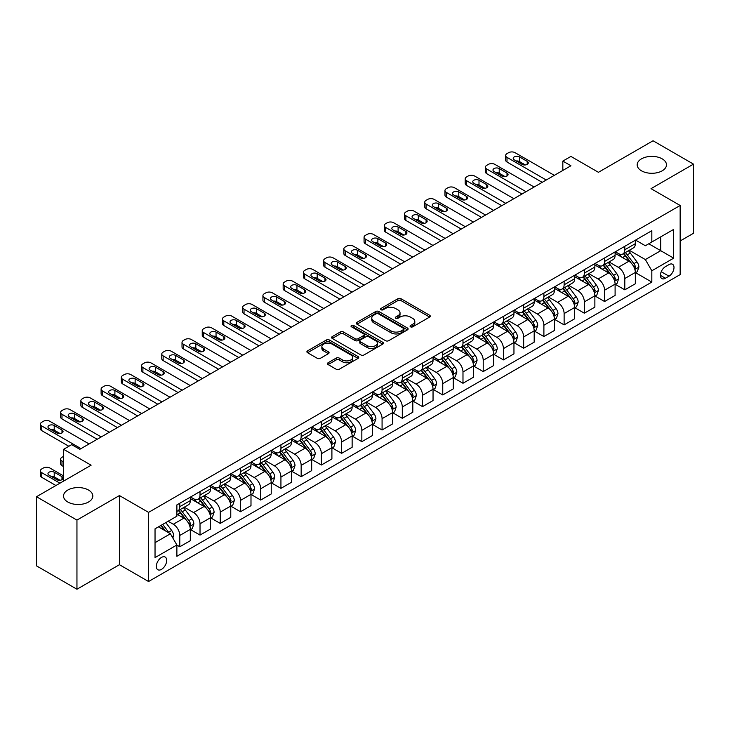 <?xml version="1.0" encoding="UTF-8"?>
<svg xmlns="http://www.w3.org/2000/svg" width="730" height="730" viewBox="0 0 730 730"><rect width="100%" height="100%" fill="white"/><g stroke="black" fill="none" stroke-linecap="round" stroke-linejoin="round"><path stroke-width="1.09" d="M410.515 326.812A1.569 0.903 0 0 0 412.742 326.812L429.614 317.076A2.245 1.296 0 0 0 430.28 316.154A2.245 1.296 0 0 0 429.614 315.241L401.026 298.734A2.245 1.296 0 0 0 397.85 298.734L380.978 308.471A1.569 0.903 0 0 0 380.512 309.118A1.569 0.903 0 0 0 380.978 309.757A1.569 0.903 0 0 0 383.195 309.757L385.385 308.498A7.191 4.152 0 0 1 395.55 308.498L397.932 309.876A7.191 4.152 0 0 1 400.031 312.805A7.191 4.152 0 0 1 397.932 315.743L395.742 317.002A1.569 0.903 0 0 0 395.286 317.641A1.569 0.903 0 0 0 395.742 318.289A1.569 0.903 0 0 0 397.969 318.289L400.149 317.021A7.191 4.152 0 0 1 410.315 317.021L412.705 318.399A7.191 4.152 0 0 1 414.804 321.337A7.191 4.152 0 0 1 412.705 324.266L410.515 325.534A1.569 0.903 0 0 0 410.059 326.173A1.569 0.903 0 0 0 410.515 326.812L410.515 325.534M88.522 490.049A14.646 8.459 0 0 0 72.562 488.215A14.646 8.459 0 0 0 63.519 496.035A14.646 8.459 0 0 0 67.817 502.012A14.646 8.459 0 0 0 83.777 503.846A14.646 8.459 0 0 0 92.819 496.035A14.646 8.459 0 0 0 88.522 490.049M662.183 158.848A14.646 8.459 0 0 0 646.223 157.023A14.646 8.459 0 0 0 637.18 164.834A14.646 8.459 0 0 0 641.478 170.811A14.646 8.459 0 0 0 657.438 172.645A14.646 8.459 0 0 0 666.481 164.834A14.646 8.459 0 0 0 662.183 158.848M161.512 569.373A7.327 4.225 120 0 0 166.294 562.921A7.327 4.225 120 0 0 165.172 557.054A7.327 4.225 120 0 0 161.512 557.41A7.327 4.225 120 0 0 156.722 563.87A7.327 4.225 120 0 0 157.844 569.738A7.327 4.225 120 0 0 161.512 569.373M328.117 362.737A2.245 1.296 0 0 0 327.46 363.659A2.245 1.296 0 0 0 328.117 364.571L336.138 369.207A2.245 1.296 0 0 0 339.322 369.207L358.065 358.384A2.245 1.296 0 0 0 358.722 357.463A2.245 1.296 0 0 0 358.065 356.55L329.467 340.043A2.245 1.296 0 0 0 326.292 340.043L307.549 350.865A2.245 1.296 0 0 0 306.892 351.778A2.245 1.296 0 0 0 307.549 352.7L317.24 358.293A2.245 1.296 0 0 0 320.415 358.293L328.436 353.658A2.245 1.296 0 0 0 329.093 352.745A2.245 1.296 0 0 0 328.436 351.823L323.636 349.049A6.013 3.467 0 0 1 321.875 346.604A6.013 3.467 0 0 1 325.58 343.392A6.013 3.467 0 0 1 332.132 344.149L350.957 355.017A6.013 3.467 0 0 1 352.709 357.463A6.013 3.467 0 0 1 349.004 360.675A6.013 3.467 0 0 1 342.452 359.917L339.322 358.111A2.245 1.296 0 0 0 336.138 358.111L328.117 362.737L328.117 364.571L336.138 359.981L336.138 358.111M680.15 240.973L693.5 233.271L693.5 164.131L653.049 140.771L598.427 172.307L570.924 156.421L562.83 161.093L570.924 165.765L79.789 449.315L71.695 444.643L63.601 449.315L63.601 481.079M76.951 520.089L76.951 589.229L119.437 564.701L119.437 495.561L76.951 520.089L36.5 496.728L91.113 465.202L63.601 449.315M119.437 495.561L148.564 512.378L680.15 205.468L680.15 274.608L148.564 581.518L148.564 512.378M693.5 164.131L651.023 188.659L680.15 205.468M385.54 340.682A2.245 1.296 0 0 0 388.716 340.682L407.459 329.86A2.245 1.296 0 0 0 408.116 328.947A2.245 1.296 0 0 0 407.459 328.026L378.87 311.518A2.245 1.296 0 0 0 375.695 311.518L356.952 322.341A2.245 1.296 0 0 0 356.295 323.262A2.245 1.296 0 0 0 356.952 324.175L385.54 340.682M352.097 327.159A1.569 0.903 0 0 1 353.694 327.378L353.694 325.507L382.757 342.288A2.245 1.296 0 0 1 383.414 343.209A2.245 1.296 0 0 1 382.757 344.122L364.014 354.944A2.245 1.296 0 0 1 360.839 354.944L332.25 338.437L332.25 336.603A2.245 1.296 0 0 0 331.593 337.525A2.245 1.296 0 0 0 332.25 338.437M332.25 336.603L340.271 331.977A2.245 1.296 0 0 1 343.447 331.977L355.045 338.665A2.245 1.296 0 0 0 358.22 338.665L363.54 335.599A2.245 1.296 0 0 0 364.197 334.678A2.245 1.296 0 0 0 363.54 333.765L351.468 326.794A1.569 0.903 0 0 1 351.011 326.146A1.569 0.903 0 0 1 351.979 325.315A1.569 0.903 0 0 1 353.694 325.507M76.951 589.229L36.5 565.869L36.5 496.728M668.981 264.616L665.422 266.669A7.09 4.097 120 0 0 660.787 272.92A7.09 4.097 120 0 0 661.873 278.604A7.09 4.097 120 0 0 665.422 278.249L668.981 276.195A7.09 4.097 120 0 0 673.617 269.945A7.09 4.097 120 0 0 672.531 264.26A7.09 4.097 120 0 0 668.981 264.616M635.565 240.088L645.356 245.736L651.826 242.004L651.826 230.698L176.879 504.905L176.879 516.21L155.034 528.821L155.034 557.601L176.879 544.991L176.879 556.296L651.826 282.081L651.826 270.775L645.356 259.57L629.269 250.28M651.826 242.004L673.68 229.393L673.68 258.165L651.826 270.775M119.437 564.701L148.564 581.518M562.83 161.093L562.83 170.437M648.76 243.774L660.732 250.691L660.732 236.867L673.68 229.393M645.356 259.57L660.732 250.691L673.68 258.165M155.034 542.655L170.409 533.776L158.437 526.859M176.879 545.082L179.79 546.761L179.79 535.455A9.152 5.283 -120 0 0 173.32 524.25L168.146 521.256M179.79 546.761L190.311 540.693L190.311 529.387A9.152 5.283 -120 0 0 183.841 518.172L176.879 514.157M190.557 529.615L200.02 535.081L200.02 523.784A9.152 5.283 -120 0 0 193.55 512.57L184.252 507.204M200.02 535.081L210.541 529.013L210.541 517.707A9.152 5.283 -120 0 0 204.071 506.492L190.311 498.553M210.787 517.944L220.25 523.41L220.25 512.104A9.152 5.283 -120 0 0 213.78 500.889L204.482 495.524M220.25 523.41L230.771 517.333L230.771 506.027A9.152 5.283 -120 0 0 224.293 494.821L210.541 486.873M231.008 506.264L240.48 511.73L240.48 500.424A9.152 5.283 -120 0 0 234.001 489.209L224.712 483.844M240.48 511.73L250.992 505.653L250.992 494.347A9.152 5.283 -120 0 0 244.523 483.141L230.771 475.193M251.239 494.584L260.701 500.05L260.701 488.744A9.152 5.283 -120 0 0 254.232 477.53L244.942 472.164M260.701 500.05L271.222 493.973L271.222 482.676A9.152 5.283 -120 0 0 264.753 471.461L250.992 463.523M271.469 482.904L280.931 488.37L280.931 477.064A9.152 5.283 -120 0 0 274.462 465.859L265.163 460.493M280.931 488.37L291.452 482.302L291.452 470.996A9.152 5.283 -120 0 0 284.983 459.781L271.222 451.843M291.69 471.224L301.161 476.69L301.161 465.384A9.152 5.283 -120 0 0 294.692 454.179L285.393 448.813M301.161 476.69L311.683 470.622L311.683 459.316A9.152 5.283 -120 0 0 305.204 448.101L291.452 440.163M311.92 459.553L321.392 465.01L321.392 453.713A9.152 5.283 -120 0 0 314.913 442.499L305.624 437.133M321.392 465.01L331.904 458.942L331.904 447.636A9.152 5.283 -120 0 0 325.434 436.421L311.683 428.483M332.15 447.873L341.613 453.339L341.613 442.033A9.152 5.283 -120 0 0 335.143 430.819L325.854 425.453M341.613 453.339L352.134 447.262L352.134 435.956A9.152 5.283 -120 0 0 345.664 424.75L331.904 416.803M352.38 436.193L361.843 441.659L361.843 430.353A9.152 5.283 -120 0 0 355.373 419.139L346.075 413.773M361.843 441.659L372.364 435.582L372.364 424.276A9.152 5.283 -120 0 0 365.894 413.07L352.134 405.132M372.601 424.513L382.073 429.979L382.073 418.673A9.152 5.283 -120 0 0 375.603 407.459L366.305 402.093M382.073 429.979L392.594 423.902L392.594 412.605A9.152 5.283 -120 0 0 386.115 401.39L372.364 393.452M392.831 412.833L402.303 418.299L402.303 406.993A9.152 5.283 -120 0 0 395.824 395.788L386.535 390.422M402.303 418.299L412.815 412.231L412.815 400.925A9.152 5.283 -120 0 0 406.345 389.71L392.594 381.772M413.061 401.153L422.524 406.619L422.524 395.313A9.152 5.283 -120 0 0 416.054 384.108L406.765 378.742M422.524 406.619L433.045 400.551L433.045 389.245A9.152 5.283 -120 0 0 426.576 378.03L412.815 370.092M433.291 389.482L442.754 394.948L442.754 383.642A9.152 5.283 -120 0 0 436.284 372.428L426.986 367.062M442.754 394.948L453.275 388.871L453.275 377.565A9.152 5.283 -120 0 0 446.806 366.351L433.045 358.412M453.512 377.802L462.984 383.268L462.984 371.962A9.152 5.283 -120 0 0 456.515 360.748L447.216 355.382M462.984 383.268L473.505 377.191L473.505 365.885A9.152 5.283 -120 0 0 467.027 354.68L453.275 346.732M473.743 366.122L483.214 371.588L483.214 360.282A9.152 5.283 -120 0 0 476.736 349.068L467.446 343.702M483.214 371.588L493.726 365.511L493.726 354.205A9.152 5.283 -120 0 0 487.257 343L473.505 335.061M493.973 354.442L503.435 359.908L503.435 348.602A9.152 5.283 -120 0 0 496.966 337.388L487.677 332.022M503.435 359.908L513.957 353.84L513.957 342.534A9.152 5.283 -120 0 0 507.487 331.32L493.726 323.381M514.203 342.762L523.665 348.228L523.665 336.922A9.152 5.283 -120 0 0 517.196 325.717L507.898 320.351M523.665 348.228L534.187 342.16L534.187 330.854A9.152 5.283 -120 0 0 527.717 319.64L513.957 311.701M534.424 331.082L543.896 336.548L543.896 325.242A9.152 5.283 -120 0 0 537.426 314.037L528.128 308.671M543.896 336.548L554.417 330.48L554.417 319.174A9.152 5.283 -120 0 0 547.938 307.96L534.187 300.021M554.654 319.411L564.126 324.877L564.126 313.571A9.152 5.283 -120 0 0 557.647 302.357L548.358 296.991M564.126 324.877L574.638 318.8L574.638 307.494A9.152 5.283 -120 0 0 568.168 296.289L554.417 288.341M574.884 307.731L584.347 313.197L584.347 301.891A9.152 5.283 -120 0 0 577.877 290.677L568.588 285.311M584.347 313.197L594.868 307.12L594.868 295.814A9.152 5.283 -120 0 0 588.398 284.609L574.638 276.661M595.114 296.051L604.577 301.517L604.577 290.212A9.152 5.283 -120 0 0 598.107 278.997L588.809 273.631M604.577 301.517L615.098 295.44L615.098 284.134A9.152 5.283 -120 0 0 608.628 272.929L594.868 264.99M615.335 284.371L624.807 289.837L624.807 278.531A9.152 5.283 -120 0 0 618.337 267.326L609.039 261.951M624.807 289.837L635.328 283.769L635.328 272.463A9.152 5.283 -120 0 0 628.849 261.249L615.098 253.31M615.335 251.768L618.337 253.493A9.152 5.283 -120 0 0 622.909 253.949A9.152 5.283 -120 0 0 624.807 249.76L624.807 246.302M595.114 263.448L598.107 265.173A9.152 5.283 -120 0 0 602.679 265.629A9.152 5.283 -120 0 0 604.577 261.431L604.577 257.982M574.884 275.119L577.877 276.852A9.152 5.283 -120 0 0 582.458 277.309A9.152 5.283 -120 0 0 584.347 273.111L584.347 269.653M554.654 286.799L557.647 288.532A9.152 5.283 -120 0 0 562.228 288.98A9.152 5.283 -120 0 0 564.126 284.791L564.126 281.333M534.424 298.479L537.426 300.212A9.152 5.283 -120 0 0 541.998 300.66A9.152 5.283 -120 0 0 543.896 296.471L543.896 293.013M514.203 310.159L517.196 311.883A9.152 5.283 -120 0 0 521.767 312.34A9.152 5.283 -120 0 0 523.665 308.151L523.665 304.693M493.973 321.839L496.966 323.563A9.152 5.283 -120 0 0 501.546 324.02A9.152 5.283 -120 0 0 503.435 319.831L503.435 316.373M473.743 333.519L476.736 335.243A9.152 5.283 -120 0 0 481.316 335.7A9.152 5.283 -120 0 0 483.214 331.502L483.214 328.053M453.512 345.19L456.515 346.923A9.152 5.283 -120 0 0 461.086 347.37A9.152 5.283 -120 0 0 462.984 343.182L462.984 339.724M433.291 356.87L436.284 358.603A9.152 5.283 -120 0 0 440.856 359.05A9.152 5.283 -120 0 0 442.754 354.862L442.754 351.404M413.061 368.55L416.054 370.274A9.152 5.283 -120 0 0 420.635 370.73A9.152 5.283 -120 0 0 422.524 366.542L422.524 363.084M392.831 380.23L395.824 381.954A9.152 5.283 -120 0 0 400.405 382.41A9.152 5.283 -120 0 0 402.303 378.222L402.303 374.764M372.601 391.91L375.603 393.634A9.152 5.283 -120 0 0 380.175 394.09A9.152 5.283 -120 0 0 382.073 389.902L382.073 386.444M352.38 403.59L355.373 405.314A9.152 5.283 -120 0 0 359.945 405.77A9.152 5.283 -120 0 0 361.843 401.573L361.843 398.124M332.15 415.26L335.143 416.994A9.152 5.283 -120 0 0 339.724 417.441A9.152 5.283 -120 0 0 341.613 413.253L341.613 409.795M311.92 426.94L314.913 428.674A9.152 5.283 -120 0 0 319.494 429.121A9.152 5.283 -120 0 0 321.392 424.933L321.392 421.475M291.69 438.62L294.692 440.345A9.152 5.283 -120 0 0 299.263 440.801A9.152 5.283 -120 0 0 301.161 436.613L301.161 433.155M271.469 450.3L274.462 452.025A9.152 5.283 -120 0 0 279.033 452.481A9.152 5.283 -120 0 0 280.931 448.293L280.931 444.835M251.239 461.98L254.232 463.705A9.152 5.283 -120 0 0 258.812 464.161A9.152 5.283 -120 0 0 260.701 459.973L260.701 456.515M231.008 473.651L234.001 475.385A9.152 5.283 -120 0 0 238.582 475.841A9.152 5.283 -120 0 0 240.48 471.644L240.48 468.195M210.778 485.331L213.78 487.065A9.152 5.283 -120 0 0 218.352 487.512A9.152 5.283 -120 0 0 220.25 483.324L220.25 479.865M190.557 497.011L193.55 498.745A9.152 5.283 -120 0 0 198.122 499.192A9.152 5.283 -120 0 0 200.02 495.004L200.02 491.545M635.565 272.691L651.826 282.081M622.909 253.949L633.43 247.871A9.152 5.283 -120 0 0 635.328 243.683L635.328 240.225M602.679 265.629L613.2 259.551A9.152 5.283 -120 0 0 615.098 255.363L615.098 251.905M582.458 277.309L592.97 271.231A9.152 5.283 -120 0 0 594.868 267.043L594.868 263.585M562.228 288.98L572.749 282.911A9.152 5.283 -120 0 0 574.638 278.723L574.638 275.265M541.998 300.66L552.519 294.591A9.152 5.283 -120 0 0 554.417 290.394L554.417 286.945M521.767 312.34L532.289 306.272A9.152 5.283 -120 0 0 534.187 302.074L534.187 298.616M501.546 324.02L512.058 317.942A9.152 5.283 -120 0 0 513.957 313.754L513.957 310.296M481.316 335.7L491.837 329.622A9.152 5.283 -120 0 0 493.726 325.434L493.726 321.976M461.086 347.37L471.607 341.302A9.152 5.283 -120 0 0 473.505 337.114L473.505 333.656M440.856 359.05L451.377 352.982A9.152 5.283 -120 0 0 453.275 348.794L453.275 345.336M420.635 370.73L431.147 364.662A9.152 5.283 -120 0 0 433.045 360.465L433.045 357.016M400.405 382.41L410.926 376.333A9.152 5.283 -120 0 0 412.815 372.145L412.815 368.687M380.175 394.09L390.696 388.013A9.152 5.283 -120 0 0 392.594 383.825L392.594 380.366M359.945 405.77L370.466 399.693A9.152 5.283 -120 0 0 372.364 395.505L372.364 392.046M339.724 417.441L350.236 411.373A9.152 5.283 -120 0 0 352.134 407.185L352.134 403.726M319.494 429.121L330.015 423.053A9.152 5.283 -120 0 0 331.904 418.865L331.904 415.406M299.263 440.801L309.785 434.733A9.152 5.283 -120 0 0 311.683 430.536L311.683 427.087M279.033 452.481L289.554 446.404A9.152 5.283 -120 0 0 291.452 442.216L291.452 438.757M258.812 464.161L269.324 458.084A9.152 5.283 -120 0 0 271.222 453.896L271.222 450.437M238.582 475.841L249.103 469.764A9.152 5.283 -120 0 0 250.992 465.576L250.992 462.117M218.352 487.512L228.873 481.444A9.152 5.283 -120 0 0 230.771 477.256L230.771 473.797M198.122 499.192L208.643 493.124A9.152 5.283 -120 0 0 210.541 488.936L210.541 485.477M176.879 511.246A9.152 5.283 -120 0 0 177.901 510.872L188.413 504.804A9.152 5.283 -120 0 0 190.311 500.607L190.311 497.148M177.901 510.872A9.152 5.283 -120 0 0 179.79 506.684L179.79 503.226M170.409 533.776L176.879 544.991M411.145 327.04L412.705 326.137A7.191 4.152 0 0 0 414.804 323.207L414.804 321.337M400.031 312.805L400.031 314.676A7.191 4.152 0 0 1 397.932 317.614L396.372 318.508M429.614 315.241L429.614 317.076L401.026 300.596A2.245 1.296 0 0 0 397.85 300.596L381.598 309.976M407.431 329.878L378.87 313.389A2.245 1.296 0 0 0 375.695 313.389L356.979 324.193M403.489 329.586A1.569 0.903 0 0 0 403.945 328.947A1.569 0.903 0 0 0 403.489 328.308L378.395 313.818A1.569 0.903 0 0 0 376.169 313.818L373.87 315.141A7.191 4.152 0 0 0 371.762 318.079A7.191 4.152 0 0 0 373.87 321.017L391.024 330.918A7.191 4.152 0 0 0 401.19 330.918L403.489 329.586L403.489 331.457A1.569 0.903 0 0 0 403.945 330.818L403.945 328.947M371.762 318.079L371.762 319.95A7.191 4.152 0 0 0 373.87 322.879L373.87 321.017M403.489 331.457L401.19 332.789A7.191 4.152 0 0 1 391.024 332.789L373.87 322.879M332.278 338.455L340.271 333.838L340.271 331.977M364.197 334.678L364.197 336.548A2.245 1.296 0 0 1 363.54 337.461L358.22 340.536A2.245 1.296 0 0 1 355.045 340.536L343.447 333.838A2.245 1.296 0 0 0 340.271 333.838M353.694 327.378L382.73 344.14M367.071 345.618A6.013 3.467 0 0 0 373.623 346.367A6.013 3.467 0 0 0 377.337 343.164A6.013 3.467 0 0 0 375.576 340.709L368.942 336.877A2.245 1.296 0 0 0 365.766 336.877L360.447 339.952A2.245 1.296 0 0 0 359.79 340.864A2.245 1.296 0 0 0 360.447 341.786L367.071 345.618L367.071 347.48A6.013 3.467 0 0 0 373.623 348.237A6.013 3.467 0 0 0 377.337 345.025L377.337 343.164M359.79 340.864L359.79 342.735A2.245 1.296 0 0 0 360.447 343.657L360.447 341.786M367.071 347.48L360.447 343.657M352.709 357.463L352.709 359.333A6.013 3.467 0 0 1 349.004 362.545A6.013 3.467 0 0 1 342.452 361.788L339.322 359.981A2.245 1.296 0 0 0 336.138 359.981M321.875 346.604L321.875 348.465A6.013 3.467 0 0 0 323.636 350.92L323.636 349.049M328.409 353.676L323.636 350.92M358.029 358.403L329.467 341.914A2.245 1.296 0 0 0 326.292 341.914L307.576 352.718M635.328 272.837L637.263 271.715L638.887 267.043A6.068 3.504 -120 0 0 636.952 261.878L630.337 253.054A17.511 10.111 -120 0 0 628.43 250.764M621.851 257.206A17.511 10.111 -120 0 0 618.264 253.456M634.771 269.124L635.611 267.299A6.068 3.504 -120 0 0 633.877 263.649L627.262 254.825A17.511 10.111 -120 0 0 625.355 252.534M623.721 253.474A14.536 8.386 60 0 1 626.112 256.193L631.705 263.658M623.411 253.657A17.511 10.111 60 0 1 625.318 255.947L629.716 261.815M546.241 180.009L507.003 157.361A4.581 2.646 -0 0 1 505.662 155.49A4.581 2.646 -0 0 1 507.003 153.619L508.618 152.689A4.581 2.646 -0 0 1 515.088 152.689L554.335 175.346M505.662 155.49L505.662 160.162A4.581 2.646 180 0 0 507.003 162.033L542.198 182.345M514.285 159.879A3.659 2.117 180 0 1 513.208 158.383A3.659 2.117 180 0 1 515.471 156.43A3.659 2.117 180 0 1 519.459 156.886L527.224 161.376A3.659 2.117 180 0 1 528.301 162.872A3.659 2.117 180 0 1 526.038 164.825A3.659 2.117 180 0 1 522.05 164.369L514.285 159.879M516.183 160.983A3.659 2.117 180 0 1 519.459 161.558L525.326 164.944M615.098 284.508L617.042 283.395L618.657 278.723A6.068 3.504 -120 0 0 616.722 273.558L610.107 264.725A17.511 10.111 -120 0 0 608.199 262.444M601.62 268.886A17.511 10.111 -120 0 0 598.034 265.136M614.541 280.795L615.381 278.979A6.068 3.504 -120 0 0 613.647 275.329L607.031 266.505A17.511 10.111 -120 0 0 605.124 264.214M603.491 265.154A14.536 8.386 60 0 1 605.882 267.873L611.475 275.338M603.181 265.337A17.511 10.111 60 0 1 605.097 267.627L609.486 273.495M594.868 296.188L596.811 295.066L598.427 290.394A6.068 3.504 -120 0 0 596.492 285.238L589.886 276.405A17.511 10.111 -120 0 0 587.969 274.124M581.399 280.566A17.511 10.111 -120 0 0 577.813 276.816M594.32 292.474L595.151 290.659A6.068 3.504 -120 0 0 593.417 287.009L586.811 278.185A17.511 10.111 -120 0 0 584.894 275.894M583.27 276.834A14.536 8.386 60 0 1 585.652 279.544L591.245 287.018M582.951 277.017A17.511 10.111 60 0 1 584.867 279.307L589.256 285.174M574.638 307.868L576.581 306.746L578.197 302.074A6.068 3.504 -120 0 0 576.262 296.909L569.655 288.085A17.511 10.111 -120 0 0 567.739 285.795M561.169 292.246A17.511 10.111 -120 0 0 557.583 288.487M574.09 304.154L574.93 302.339A6.068 3.504 -120 0 0 573.187 298.689L566.58 289.865A17.511 10.111 -120 0 0 564.664 287.574M563.04 288.514A14.536 8.386 60 0 1 565.421 291.224L571.024 298.698M562.73 288.697A17.511 10.111 60 0 1 564.637 290.978L569.035 296.854M526.011 191.689L486.773 169.031A4.581 2.646 -0 0 1 485.432 167.17A4.581 2.646 -0 0 1 486.773 165.299L488.388 164.369A4.581 2.646 -0 0 1 494.867 164.369L534.105 187.017M485.432 167.17L485.432 171.842A4.581 2.646 180 0 0 486.773 173.704L521.968 194.025M494.055 171.559A3.659 2.117 180 0 1 492.978 170.063A3.659 2.117 180 0 1 495.241 168.11A3.659 2.117 180 0 1 499.229 168.566L507.003 173.056A3.659 2.117 180 0 1 508.071 174.552A3.659 2.117 180 0 1 505.808 176.505A3.659 2.117 180 0 1 501.82 176.039L494.055 171.559M495.962 172.654A3.659 2.117 180 0 1 499.229 173.238L505.096 176.624M505.79 203.369L466.543 180.712A4.581 2.646 -0 0 1 465.202 178.841A4.581 2.646 -0 0 1 466.543 176.979L468.158 176.039A4.581 2.646 -0 0 1 474.637 176.039L513.874 198.697M465.202 178.841L465.202 183.513A4.581 2.646 180 0 0 466.543 185.383L501.738 205.705M473.825 183.239A3.659 2.117 180 0 1 472.757 181.743A3.659 2.117 180 0 1 475.011 179.79A3.659 2.117 180 0 1 479.008 180.246L486.773 184.736A3.659 2.117 180 0 1 487.841 186.223A3.659 2.117 180 0 1 485.587 188.176A3.659 2.117 180 0 1 481.59 187.719L473.825 183.239M475.732 184.334A3.659 2.117 180 0 1 479.008 184.918L484.866 188.304M485.56 215.049L446.313 192.392A4.581 2.646 -0 0 1 444.971 190.521A4.581 2.646 -0 0 1 446.313 188.659L447.937 187.719A4.581 2.646 -0 0 1 454.407 187.719L493.653 210.377M444.971 190.521L444.971 195.193A4.581 2.646 180 0 0 446.313 197.064L481.508 217.385M453.595 194.919A3.659 2.117 180 0 1 452.527 193.423A3.659 2.117 180 0 1 454.79 191.47A3.659 2.117 180 0 1 458.778 191.926L466.543 196.406A3.659 2.117 180 0 1 467.62 197.903A3.659 2.117 180 0 1 465.357 199.856A3.659 2.117 180 0 1 461.369 199.4L453.595 194.919M455.502 196.014A3.659 2.117 180 0 1 458.778 196.598L464.636 199.983M554.417 319.548L556.351 318.426L557.976 313.754A6.068 3.504 -120 0 0 556.041 308.589L549.425 299.765A17.511 10.111 -120 0 0 547.518 297.475M540.939 303.917A17.511 10.111 -120 0 0 537.353 300.167M553.86 315.834L554.7 314.01A6.068 3.504 -120 0 0 552.966 310.369L546.35 301.536A17.511 10.111 -120 0 0 544.443 299.254M542.81 300.194A14.536 8.386 60 0 1 545.201 302.904L550.794 310.378M542.5 300.377A17.511 10.111 60 0 1 544.407 302.658L548.805 308.525M465.329 226.729L426.092 204.071A4.581 2.646 -0 0 1 424.75 202.201A4.581 2.646 -0 0 1 426.092 200.33L427.707 199.4A4.581 2.646 -0 0 1 434.177 199.4L473.423 222.057M424.75 202.201L424.75 206.873A4.581 2.646 180 0 0 426.092 208.743L461.287 229.065M433.374 206.59A3.659 2.117 180 0 1 432.297 205.103A3.659 2.117 180 0 1 434.56 203.15A3.659 2.117 180 0 1 438.548 203.606L446.313 208.087A3.659 2.117 180 0 1 447.39 209.583A3.659 2.117 180 0 1 445.127 211.536A3.659 2.117 180 0 1 441.139 211.079L433.374 206.59M435.272 207.694A3.659 2.117 180 0 1 438.548 208.278L444.415 211.663M534.187 331.228L536.13 330.106L537.745 325.434A6.068 3.504 -120 0 0 535.811 320.269L529.195 311.445A17.511 10.111 -120 0 0 527.288 309.155M520.709 315.597A17.511 10.111 -120 0 0 517.123 311.847M533.63 327.514L534.47 325.69A6.068 3.504 -120 0 0 532.736 322.049L526.12 313.216A17.511 10.111 -120 0 0 524.213 310.934M522.58 311.874A14.536 8.386 60 0 1 524.97 314.584L530.564 322.049M522.269 312.048A17.511 10.111 60 0 1 524.186 314.338L528.575 320.205M513.957 342.908L515.9 341.786L517.515 337.114A6.068 3.504 -120 0 0 515.581 331.949L508.974 323.125A17.511 10.111 -120 0 0 507.058 320.835M500.488 327.277A17.511 10.111 -120 0 0 496.902 323.527M513.409 339.195L514.239 337.37A6.068 3.504 -120 0 0 512.506 333.72L505.899 324.896A17.511 10.111 -120 0 0 503.983 322.605M502.359 323.545A14.536 8.386 60 0 1 504.74 326.264L510.334 333.729M502.039 323.728A17.511 10.111 60 0 1 503.955 326.018L508.345 331.885M493.726 354.579L495.67 353.466L497.285 348.794A6.068 3.504 -120 0 0 495.351 343.629L488.744 334.796A17.511 10.111 -120 0 0 486.828 332.515M480.258 338.957A17.511 10.111 -120 0 0 476.672 335.207M493.179 350.865L494.018 349.049A6.068 3.504 -120 0 0 492.276 345.399L485.669 336.576A17.511 10.111 -120 0 0 483.753 334.285M482.128 335.225A14.536 8.386 60 0 1 484.51 337.935L490.113 345.409M481.818 335.408A17.511 10.111 60 0 1 483.725 337.698L488.124 343.565M473.505 366.259L475.44 365.137L477.064 360.465A6.068 3.504 -120 0 0 475.13 355.3L468.514 346.476A17.511 10.111 -120 0 0 466.607 344.186M460.028 350.637A17.511 10.111 -120 0 0 456.442 346.887M472.949 362.545L473.788 360.729A6.068 3.504 -120 0 0 472.055 357.079L465.439 348.256A17.511 10.111 -120 0 0 463.532 345.965M461.898 346.905A14.536 8.386 60 0 1 464.289 349.615L469.883 357.089M461.588 347.088A17.511 10.111 60 0 1 463.495 349.378L467.893 355.245M453.275 377.939L455.219 376.817L456.834 372.145A6.068 3.504 -120 0 0 454.899 366.98L448.284 358.156A17.511 10.111 -120 0 0 446.377 355.866M439.798 362.308A17.511 10.111 -120 0 0 436.212 358.558M452.719 374.225L453.558 372.409A6.068 3.504 -120 0 0 451.824 368.76L445.209 359.936A17.511 10.111 -120 0 0 443.302 357.645M441.668 358.585A14.536 8.386 60 0 1 444.059 361.295L449.653 368.769M441.358 358.768A17.511 10.111 60 0 1 443.274 361.049L447.663 366.916M445.099 238.409L405.862 215.751A4.581 2.646 -0 0 1 404.52 213.881A4.581 2.646 -0 0 1 405.862 212.01L407.477 211.079A4.581 2.646 -0 0 1 413.956 211.079L453.193 233.737M404.52 213.881L404.52 218.553A4.581 2.646 180 0 0 405.862 220.423L441.057 240.745M413.143 218.27A3.659 2.117 180 0 1 412.067 216.773A3.659 2.117 180 0 1 414.33 214.821A3.659 2.117 180 0 1 418.317 215.286L426.092 219.767A3.659 2.117 180 0 1 427.159 221.263A3.659 2.117 180 0 1 424.897 223.216A3.659 2.117 180 0 1 420.909 222.76L413.143 218.27M415.051 219.374A3.659 2.117 180 0 1 418.317 219.958L424.185 223.334M424.878 250.08L385.632 227.431A4.581 2.646 -0 0 1 384.29 225.561A4.581 2.646 -0 0 1 385.632 223.69L387.247 222.76A4.581 2.646 -0 0 1 393.726 222.76L432.963 245.417M384.29 225.561L384.29 230.233A4.581 2.646 180 0 0 385.632 232.103L420.827 252.416M392.913 229.95A3.659 2.117 180 0 1 391.846 228.454A3.659 2.117 180 0 1 394.1 226.501A3.659 2.117 180 0 1 398.096 226.957L405.862 231.446A3.659 2.117 180 0 1 406.929 232.943A3.659 2.117 180 0 1 404.675 234.896A3.659 2.117 180 0 1 400.679 234.43L392.913 229.95M394.82 231.054A3.659 2.117 180 0 1 398.096 231.629L403.955 235.014M404.648 261.76L365.401 239.102A4.581 2.646 -0 0 1 364.06 237.241A4.581 2.646 -0 0 1 365.401 235.37L367.026 234.43A4.581 2.646 -0 0 1 373.495 234.43L412.742 257.088M364.06 237.241L364.06 241.913A4.581 2.646 180 0 0 365.401 243.774L400.597 264.096M372.683 241.63A3.659 2.117 180 0 1 371.616 240.134A3.659 2.117 180 0 1 373.879 238.181A3.659 2.117 180 0 1 377.866 238.637L385.632 243.126A3.659 2.117 180 0 1 386.708 244.614A3.659 2.117 180 0 1 384.445 246.576A3.659 2.117 180 0 1 380.458 246.11L372.683 241.63M374.59 242.725A3.659 2.117 180 0 1 377.866 243.309L383.724 246.694M384.418 273.44L345.18 250.782A4.581 2.646 -0 0 1 343.839 248.912A4.581 2.646 -0 0 1 345.18 247.05L346.796 246.11A4.581 2.646 -0 0 1 353.265 246.11L392.512 268.768M343.839 248.912L343.839 253.584A4.581 2.646 180 0 0 345.18 255.454L380.376 275.776M352.462 253.31A3.659 2.117 180 0 1 351.385 251.813A3.659 2.117 180 0 1 353.649 249.861A3.659 2.117 180 0 1 357.636 250.317L365.401 254.806A3.659 2.117 180 0 1 366.478 256.294A3.659 2.117 180 0 1 364.215 258.247A3.659 2.117 180 0 1 360.228 257.79L352.462 253.31M354.36 254.405A3.659 2.117 180 0 1 357.636 254.989L363.504 258.374M364.188 285.12L324.95 262.462A4.581 2.646 -0 0 1 323.609 260.592A4.581 2.646 -0 0 1 324.95 258.73L326.565 257.79A4.581 2.646 -0 0 1 333.044 257.79L372.282 280.448M323.609 260.592L323.609 265.264A4.581 2.646 180 0 0 324.95 267.134L360.145 287.456M332.232 264.99A3.659 2.117 180 0 1 331.155 263.493A3.659 2.117 180 0 1 333.418 261.541A3.659 2.117 180 0 1 337.406 261.997L345.18 266.477A3.659 2.117 180 0 1 346.248 267.974A3.659 2.117 180 0 1 343.985 269.927A3.659 2.117 180 0 1 339.998 269.47L332.232 264.99M334.139 266.085A3.659 2.117 180 0 1 337.406 266.669L343.273 270.054M433.045 389.619L434.989 388.497L436.604 383.825A6.068 3.504 -120 0 0 434.669 378.66L428.063 369.836A17.511 10.111 -120 0 0 426.147 367.546M419.577 373.988A17.511 10.111 -120 0 0 415.99 370.238M432.498 385.905L433.328 384.08A6.068 3.504 -120 0 0 431.594 380.44L424.988 371.606A17.511 10.111 -120 0 0 423.071 369.325M421.447 370.265A14.536 8.386 60 0 1 423.829 372.975L429.423 380.449M421.128 370.448A17.511 10.111 60 0 1 423.044 372.729L427.442 378.596M343.967 296.8L304.72 274.142A4.581 2.646 -0 0 1 303.379 272.272A4.581 2.646 -0 0 1 304.72 270.401L306.335 269.47A4.581 2.646 -0 0 1 312.814 269.47L352.052 292.128M303.379 272.272L303.379 276.944A4.581 2.646 180 0 0 304.72 278.814L339.915 299.136M312.002 276.661A3.659 2.117 180 0 1 310.934 275.173A3.659 2.117 180 0 1 313.188 273.212A3.659 2.117 180 0 1 317.185 273.677L324.95 278.157A3.659 2.117 180 0 1 326.018 279.654A3.659 2.117 180 0 1 323.764 281.607A3.659 2.117 180 0 1 319.767 281.15L312.002 276.661M313.909 277.765A3.659 2.117 180 0 1 317.185 278.349L323.043 281.734M412.815 401.299L414.759 400.177L416.374 395.505A6.068 3.504 -120 0 0 414.439 390.34L407.833 381.516A17.511 10.111 -120 0 0 405.916 379.226M399.346 385.668A17.511 10.111 -120 0 0 395.76 381.918M412.267 397.585L413.107 395.76A6.068 3.504 -120 0 0 411.364 392.11L404.758 383.286A17.511 10.111 -120 0 0 402.841 381.005M401.217 381.945A14.536 8.386 60 0 1 403.599 384.655L409.202 392.12M400.907 382.118A17.511 10.111 60 0 1 402.814 384.409L407.212 390.276M323.737 308.48L284.49 285.822A4.581 2.646 -0 0 1 283.149 283.952A4.581 2.646 -0 0 1 284.49 282.081L286.114 281.15A4.581 2.646 -0 0 1 292.584 281.15L331.831 303.808M283.149 283.952L283.149 288.624A4.581 2.646 180 0 0 284.49 290.494L319.685 310.816M291.772 288.341A3.659 2.117 180 0 1 290.704 286.844A3.659 2.117 180 0 1 292.967 284.892A3.659 2.117 180 0 1 296.955 285.357L304.72 289.837A3.659 2.117 180 0 1 305.797 291.334A3.659 2.117 180 0 1 303.534 293.287A3.659 2.117 180 0 1 299.546 292.83L291.772 288.341M293.679 289.445A3.659 2.117 180 0 1 296.955 290.02L302.813 293.405M392.594 412.979L394.529 411.857L396.153 407.185A6.068 3.504 -120 0 0 394.218 402.02L387.603 393.196A17.511 10.111 -120 0 0 385.695 390.906M379.116 397.348A17.511 10.111 -120 0 0 375.53 393.598M392.037 409.256L392.877 407.44A6.068 3.504 -120 0 0 391.143 403.79L384.527 394.966A17.511 10.111 -120 0 0 382.62 392.676M380.987 393.616A14.536 8.386 60 0 1 383.378 396.335L388.971 403.799M380.677 393.798A17.511 10.111 60 0 1 382.584 396.089L386.982 401.956M303.507 320.151L264.269 297.502A4.581 2.646 -0 0 1 262.928 295.632A4.581 2.646 -0 0 1 264.269 293.761L265.884 292.83A4.581 2.646 -0 0 1 272.354 292.83L311.601 315.479M262.928 295.632L262.928 300.304A4.581 2.646 180 0 0 264.269 302.165L299.464 322.487M271.551 300.021A3.659 2.117 180 0 1 270.474 298.524A3.659 2.117 180 0 1 272.737 296.572A3.659 2.117 180 0 1 276.725 297.028L284.49 301.517A3.659 2.117 180 0 1 285.567 303.014A3.659 2.117 180 0 1 283.304 304.967A3.659 2.117 180 0 1 279.316 304.501L271.551 300.021M273.449 301.125A3.659 2.117 180 0 1 276.725 301.7L282.592 305.085M372.364 424.65L374.308 423.537L375.923 418.865A6.068 3.504 -120 0 0 373.988 413.7L367.373 404.867A17.511 10.111 -120 0 0 365.465 402.586M358.886 409.028A17.511 10.111 -120 0 0 355.309 405.278M371.807 420.936L372.647 419.12A6.068 3.504 -120 0 0 370.913 415.47L364.297 406.647A17.511 10.111 -120 0 0 362.39 404.356M360.757 405.296A14.536 8.386 60 0 1 363.148 408.006L368.741 415.479M360.447 405.478A17.511 10.111 60 0 1 362.363 407.769L366.752 413.636M283.276 331.831L244.039 309.173A4.581 2.646 -0 0 1 242.698 307.312A4.581 2.646 -0 0 1 244.039 305.441L245.654 304.501A4.581 2.646 -0 0 1 252.133 304.501L291.37 327.159M242.698 307.312L242.698 311.984A4.581 2.646 180 0 0 244.039 313.845L279.234 334.167M251.321 311.701A3.659 2.117 180 0 1 250.244 310.204A3.659 2.117 180 0 1 252.507 308.252A3.659 2.117 180 0 1 256.495 308.708L264.269 313.197A3.659 2.117 180 0 1 265.337 314.685A3.659 2.117 180 0 1 263.074 316.637A3.659 2.117 180 0 1 259.086 316.181L251.321 311.701M253.228 312.796A3.659 2.117 180 0 1 256.495 313.38L262.362 316.765M352.134 436.33L354.077 435.208L355.692 430.536A6.068 3.504 -120 0 0 353.758 425.371L347.151 416.547A17.511 10.111 -120 0 0 345.235 414.257M338.665 420.708A17.511 10.111 -120 0 0 335.079 416.958M351.586 432.616L352.417 430.8A6.068 3.504 -120 0 0 350.683 427.15L344.076 418.327A17.511 10.111 -120 0 0 342.16 416.036M340.536 416.976A14.536 8.386 60 0 1 342.918 419.686L348.511 427.159M340.216 417.159A17.511 10.111 60 0 1 342.133 419.449L346.531 425.316M263.055 343.511L223.809 320.853A4.581 2.646 -0 0 1 222.468 318.983A4.581 2.646 -0 0 1 223.809 317.121L225.424 316.181A4.581 2.646 -0 0 1 231.903 316.181L271.14 338.839M222.468 318.983L222.468 323.655A4.581 2.646 180 0 0 223.809 325.525L259.004 345.847M231.091 323.381A3.659 2.117 180 0 1 230.023 321.884A3.659 2.117 180 0 1 232.277 319.932A3.659 2.117 180 0 1 236.274 320.388L244.039 324.868A3.659 2.117 180 0 1 245.107 326.365A3.659 2.117 180 0 1 242.853 328.317A3.659 2.117 180 0 1 238.856 327.861L231.091 323.381M232.998 324.476A3.659 2.117 180 0 1 236.274 325.06L242.132 328.445M331.904 448.01L333.847 446.888L335.462 442.216A6.068 3.504 -120 0 0 333.528 437.051L326.921 428.227A17.511 10.111 -120 0 0 325.005 425.937M318.435 432.379A17.511 10.111 -120 0 0 314.849 428.629M331.356 444.296L332.196 442.48A6.068 3.504 -120 0 0 330.453 438.83L323.846 430.007A17.511 10.111 -120 0 0 321.93 427.716M320.306 428.656A14.536 8.386 60 0 1 322.687 431.366L328.29 438.839M319.995 428.838A17.511 10.111 60 0 1 321.903 431.12L326.301 436.987M242.825 355.191L203.579 332.533A4.581 2.646 -0 0 1 202.237 330.663A4.581 2.646 -0 0 1 203.579 328.792L205.203 327.861A4.581 2.646 -0 0 1 211.673 327.861L250.919 350.519M202.237 330.663L202.237 335.335A4.581 2.646 180 0 0 203.579 337.205L238.774 357.527M210.861 335.052A3.659 2.117 180 0 1 209.793 333.564A3.659 2.117 180 0 1 212.056 331.612A3.659 2.117 180 0 1 216.043 332.068L223.809 336.548A3.659 2.117 180 0 1 224.886 338.045A3.659 2.117 180 0 1 222.623 339.998A3.659 2.117 180 0 1 218.635 339.541L210.861 335.052M212.768 336.156A3.659 2.117 180 0 1 216.043 336.74L221.902 340.125M311.683 459.69L313.617 458.568L315.241 453.896A6.068 3.504 -120 0 0 313.307 448.731L306.691 439.907A17.511 10.111 -120 0 0 304.784 437.617M298.205 444.059A17.511 10.111 -120 0 0 294.619 440.309M311.126 455.976L311.965 454.151A6.068 3.504 -120 0 0 310.232 450.51L303.616 441.677A17.511 10.111 -120 0 0 301.709 439.396M300.076 440.336A14.536 8.386 60 0 1 302.466 443.046L308.06 450.51M299.765 440.518A17.511 10.111 60 0 1 301.673 442.8L306.071 448.667M291.452 471.37L293.396 470.248L295.011 465.576A6.068 3.504 -120 0 0 293.077 460.411L286.461 451.587A17.511 10.111 -120 0 0 284.554 449.297M277.975 455.739A17.511 10.111 -120 0 0 274.398 451.989M290.896 467.656L291.735 465.831A6.068 3.504 -120 0 0 290.002 462.181L283.386 453.357A17.511 10.111 -120 0 0 281.479 451.067M279.846 452.016A14.536 8.386 60 0 1 282.236 454.726L287.83 462.19M279.535 452.189A17.511 10.111 60 0 1 281.452 454.48L285.841 460.347M271.222 483.05L273.166 481.928L274.781 477.256A6.068 3.504 -120 0 0 272.847 472.091L266.24 463.258A17.511 10.111 -120 0 0 264.324 460.977M257.754 467.419A17.511 10.111 -120 0 0 254.168 463.669M270.675 479.327L271.505 477.511A6.068 3.504 -120 0 0 269.772 473.861L263.165 465.037A17.511 10.111 -120 0 0 261.249 462.747M259.624 463.687A14.536 8.386 60 0 1 262.006 466.406L267.6 473.87M259.305 463.869A17.511 10.111 60 0 1 261.221 466.16L265.62 472.027M250.992 494.721L252.936 493.608L254.551 488.936A6.068 3.504 -120 0 0 252.616 483.771L246.01 474.938A17.511 10.111 -120 0 0 244.094 472.657M237.524 479.099A17.511 10.111 -120 0 0 233.938 475.349M250.445 491.007L251.284 489.191A6.068 3.504 -120 0 0 249.541 485.541L242.935 476.717A17.511 10.111 -120 0 0 241.019 474.427M239.394 475.367A14.536 8.386 60 0 1 241.776 478.077L247.379 485.55M239.084 475.549A17.511 10.111 60 0 1 240.991 477.84L245.389 483.707M230.771 506.401L232.706 505.279L234.33 500.607A6.068 3.504 -120 0 0 232.395 495.442L225.78 486.618A17.511 10.111 -120 0 0 223.873 484.328M217.294 490.779A17.511 10.111 -120 0 0 213.707 487.029M230.215 502.687L231.054 500.871A6.068 3.504 -120 0 0 229.32 497.221L222.705 488.397A17.511 10.111 -120 0 0 220.798 486.107M219.164 487.047A14.536 8.386 60 0 1 221.555 489.757L227.149 497.23M218.854 487.229A17.511 10.111 60 0 1 220.761 489.52L225.159 495.387M222.595 366.871L183.358 344.213A4.581 2.646 -0 0 1 182.016 342.343A4.581 2.646 -0 0 1 183.358 340.472L184.973 339.541A4.581 2.646 -0 0 1 191.442 339.541L230.689 362.199M182.016 342.343L182.016 347.015A4.581 2.646 180 0 0 183.358 348.885L218.553 369.207M190.639 346.732A3.659 2.117 180 0 1 189.563 345.235A3.659 2.117 180 0 1 191.826 343.282A3.659 2.117 180 0 1 195.813 343.748L203.579 348.228A3.659 2.117 180 0 1 204.655 349.725A3.659 2.117 180 0 1 202.393 351.677A3.659 2.117 180 0 1 198.405 351.221L190.639 346.732M192.537 347.836A3.659 2.117 180 0 1 195.813 348.42L201.681 351.805M202.365 378.551L163.128 355.893A4.581 2.646 -0 0 1 161.786 354.023A4.581 2.646 -0 0 1 163.128 352.152L164.743 351.221A4.581 2.646 -0 0 1 171.221 351.221L210.459 373.879M161.786 354.023L161.786 358.695A4.581 2.646 180 0 0 163.128 360.565L198.323 380.887M170.409 358.412A3.659 2.117 180 0 1 169.333 356.915A3.659 2.117 180 0 1 171.596 354.962A3.659 2.117 180 0 1 175.583 355.428L183.358 359.908A3.659 2.117 180 0 1 184.425 361.405A3.659 2.117 180 0 1 182.162 363.357A3.659 2.117 180 0 1 178.175 362.901L170.409 358.412M172.316 359.516A3.659 2.117 180 0 1 175.583 360.091L181.451 363.476M182.144 390.221L142.897 367.573A4.581 2.646 -0 0 1 141.556 365.703A4.581 2.646 -0 0 1 142.897 363.832L144.513 362.901A4.581 2.646 -0 0 1 150.991 362.901L190.229 385.549M141.556 365.703L141.556 370.375A4.581 2.646 180 0 0 142.897 372.236L178.093 392.558M150.179 370.092A3.659 2.117 180 0 1 149.112 368.595A3.659 2.117 180 0 1 151.365 366.642A3.659 2.117 180 0 1 155.362 367.099L163.128 371.588A3.659 2.117 180 0 1 164.195 373.085A3.659 2.117 180 0 1 161.941 375.037A3.659 2.117 180 0 1 157.945 374.572L150.179 370.092M152.086 371.187A3.659 2.117 180 0 1 155.362 371.771L161.221 375.156M161.914 401.901L122.667 379.244A4.581 2.646 -0 0 1 121.326 377.383A4.581 2.646 -0 0 1 122.667 375.512L124.292 374.572A4.581 2.646 -0 0 1 130.761 374.572L170.008 397.229M121.326 377.383L121.326 382.055A4.581 2.646 180 0 0 122.667 383.916L157.862 404.238M129.949 381.772A3.659 2.117 180 0 1 128.882 380.275A3.659 2.117 180 0 1 131.144 378.322A3.659 2.117 180 0 1 135.132 378.779L142.897 383.268A3.659 2.117 180 0 1 143.974 384.756A3.659 2.117 180 0 1 141.711 386.708A3.659 2.117 180 0 1 137.724 386.252L129.949 381.772M131.856 382.867A3.659 2.117 180 0 1 135.132 383.451L140.99 386.836M141.684 413.582L102.446 390.924A4.581 2.646 -0 0 1 101.105 389.053A4.581 2.646 -0 0 1 102.446 387.192L104.062 386.252A4.581 2.646 -0 0 1 110.531 386.252L149.778 408.909M101.105 389.053L101.105 393.726A4.581 2.646 180 0 0 102.446 395.596L137.642 415.918M109.728 393.452A3.659 2.117 180 0 1 108.651 391.955A3.659 2.117 180 0 1 110.914 390.002A3.659 2.117 180 0 1 114.902 390.459L122.667 394.939A3.659 2.117 180 0 1 123.744 396.436A3.659 2.117 180 0 1 121.481 398.388A3.659 2.117 180 0 1 117.493 397.932L109.728 393.452M111.626 394.547A3.659 2.117 180 0 1 114.902 395.131L120.769 398.516M210.541 518.081L212.485 516.959L214.1 512.287A6.068 3.504 -120 0 0 212.165 507.122L205.55 498.298A17.511 10.111 -120 0 0 203.643 496.008M197.064 502.45A17.511 10.111 -120 0 0 193.486 498.699M209.984 514.367L210.824 512.551A6.068 3.504 -120 0 0 209.09 508.901L202.475 500.077A17.511 10.111 -120 0 0 200.567 497.787M198.934 498.727A14.536 8.386 60 0 1 201.325 501.437L206.918 508.91M198.624 498.909A17.511 10.111 60 0 1 200.54 501.191L204.929 507.058M121.454 425.262L82.216 402.604A4.581 2.646 -0 0 1 80.875 400.733A4.581 2.646 -0 0 1 82.216 398.863L83.831 397.932A4.581 2.646 -0 0 1 90.31 397.932L129.548 420.589M80.875 400.733L80.875 405.405A4.581 2.646 180 0 0 82.216 407.276L117.411 427.598M89.498 405.123A3.659 2.117 180 0 1 88.421 403.635A3.659 2.117 180 0 1 90.684 401.683A3.659 2.117 180 0 1 94.672 402.139L102.446 406.619A3.659 2.117 180 0 1 103.514 408.116A3.659 2.117 180 0 1 101.251 410.068A3.659 2.117 180 0 1 97.263 409.612L89.498 405.123M91.405 406.227A3.659 2.117 180 0 1 94.672 406.811L100.539 410.196M190.311 529.761L192.255 528.639L193.87 523.967A6.068 3.504 -120 0 0 191.935 518.802L185.329 509.978A17.511 10.111 -120 0 0 183.412 507.688M63.601 461.935L61.986 460.995L61.986 465.667A4.581 2.646 180 0 1 60.645 463.796L60.645 459.124A4.581 2.646 -0 0 0 61.986 460.995M63.601 466.607L61.986 465.667M189.763 526.047L190.594 524.222A6.068 3.504 -120 0 0 188.86 520.581L182.254 511.748A17.511 10.111 -120 0 0 180.337 509.467M178.713 510.407A14.536 8.386 60 0 1 181.095 513.117L186.688 520.581M178.394 510.58A17.511 10.111 60 0 1 180.31 512.871L184.708 518.738M63.601 456.323L61.986 457.263A4.581 2.646 -0 0 0 60.645 459.124M101.233 436.941L61.986 414.284A4.581 2.646 -0 0 1 60.645 412.413A4.581 2.646 -0 0 1 61.986 410.543L63.601 409.612A4.581 2.646 -0 0 1 70.08 409.612L109.317 432.269M60.645 412.413L60.645 417.085A4.581 2.646 180 0 0 61.986 418.956L97.181 439.277M69.268 416.803A3.659 2.117 180 0 1 68.2 415.306A3.659 2.117 180 0 1 70.454 413.353A3.659 2.117 180 0 1 74.451 413.819L82.216 418.299A3.659 2.117 180 0 1 83.284 419.796A3.659 2.117 180 0 1 81.03 421.748A3.659 2.117 180 0 1 77.033 421.292L69.268 416.803M71.175 417.907A3.659 2.117 180 0 1 74.451 418.491L80.309 421.876M172.837 537.983L173.64 535.647A6.068 3.504 -120 0 0 171.705 530.482L165.81 522.607M59.96 483.187L41.756 472.675A4.581 2.646 -0 0 1 40.415 470.804A4.581 2.646 -0 0 1 41.756 468.943L43.38 468.003A4.581 2.646 -0 0 1 49.85 468.003L63.601 475.942M55.918 485.523L41.756 477.347A4.581 2.646 180 0 1 40.415 475.476L40.415 470.804M60.079 480.267L54.221 476.882A3.659 2.117 -0 0 0 50.945 476.298M169.187 533.073A6.068 3.504 -120 0 0 168.63 532.252L162.735 524.377M161.211 525.253L165.454 530.92M160.792 525.5L164.387 530.299M49.038 475.193L56.812 479.683A3.659 2.117 -0 0 0 60.8 480.139A3.659 2.117 -0 0 0 63.063 478.186A3.659 2.117 -0 0 0 61.986 476.69L54.221 472.21A3.659 2.117 -0 0 0 50.233 471.753A3.659 2.117 -0 0 0 47.97 473.706A3.659 2.117 -0 0 0 49.038 475.193M81.003 448.621L41.756 425.964A4.581 2.646 -0 0 1 40.415 424.094A4.581 2.646 -0 0 1 41.756 422.223L43.38 421.292A4.581 2.646 -0 0 1 49.85 421.292L89.096 443.95M40.415 424.094L40.415 428.765A4.581 2.646 180 0 0 41.756 430.636L68.866 446.285M49.038 428.483A3.659 2.117 180 0 1 47.97 426.986A3.659 2.117 180 0 1 50.233 425.033A3.659 2.117 180 0 1 54.221 425.49L61.986 429.979A3.659 2.117 180 0 1 63.063 431.476A3.659 2.117 180 0 1 60.8 433.428A3.659 2.117 180 0 1 56.812 432.972L49.038 428.483M50.945 429.587A3.659 2.117 180 0 1 54.221 430.162L60.079 433.547M173.32 524.25L183.841 518.172M193.55 512.57L204.071 506.492M213.78 500.889L224.293 494.821M234.001 489.209L244.523 483.141M254.232 477.53L264.753 471.461M274.462 465.859L284.983 459.781M294.692 454.179L305.204 448.101M314.913 442.499L325.434 436.421M335.143 430.819L345.664 424.75M355.373 419.139L365.894 413.07M375.603 407.459L386.115 401.39M395.824 395.788L406.345 389.71M416.054 384.108L426.576 378.03M436.284 372.428L446.806 366.351M456.515 360.748L467.027 354.68M476.736 349.068L487.257 343M496.966 337.388L507.487 331.32M517.196 325.717L527.717 319.64M537.426 314.037L547.938 307.96M557.647 302.357L568.168 296.289M577.877 290.677L588.398 284.609M598.107 278.997L608.628 272.929M618.337 267.326L628.849 261.249M624.807 249.76L635.328 243.683M624.807 278.531L635.328 272.463M604.577 290.212L615.098 284.134M604.577 261.431L615.098 255.363M584.347 301.891L594.868 295.814M584.347 273.111L594.868 267.043M564.126 313.571L574.638 307.494M564.126 284.791L574.638 278.723M543.896 325.242L554.417 319.174M543.896 296.471L554.417 290.394M523.665 336.922L534.187 330.854M523.665 308.151L534.187 302.074M503.435 348.602L513.957 342.534M503.435 319.831L513.957 313.754M483.214 360.282L493.726 354.205M483.214 331.502L493.726 325.434M462.984 371.962L473.505 365.885M462.984 343.182L473.505 337.114M442.754 383.642L453.275 377.565M442.754 354.862L453.275 348.794M422.524 395.313L433.045 389.245M422.524 366.542L433.045 360.465M402.303 406.993L412.815 400.925M402.303 378.222L412.815 372.145M382.073 418.673L392.594 412.605M382.073 389.902L392.594 383.825M361.843 430.353L372.364 424.276M361.843 401.573L372.364 395.505M341.613 442.033L352.134 435.956M341.613 413.253L352.134 407.185M321.392 453.713L331.904 447.636M321.392 424.933L331.904 418.865M301.161 465.384L311.683 459.316M301.161 436.613L311.683 430.536M280.931 477.064L291.452 470.996M280.931 448.293L291.452 442.216M260.701 488.744L271.222 482.676M260.701 459.973L271.222 453.896M240.48 500.424L250.992 494.347M240.48 471.644L250.992 465.576M220.25 512.104L230.771 506.027M220.25 483.324L230.771 477.256M200.02 523.784L210.541 517.707M200.02 495.004L210.541 488.936M179.79 535.455L190.311 529.387M179.79 506.684L190.311 500.607M661.225 271.715L668.981 276.195M660.404 275.356L665.422 278.249M412.705 326.137L412.705 324.266M395.742 318.289L395.742 317.002M397.932 317.614L397.932 315.743M380.978 309.757L380.978 308.471M397.85 300.596L397.85 298.734M401.026 300.596L401.026 298.734M356.952 324.175L356.952 322.341M375.695 313.389L375.695 311.518M378.87 313.389L378.87 311.518M407.459 329.86L407.459 328.026M391.024 332.789L391.024 330.918M401.19 332.789L401.19 330.918M343.447 333.838L343.447 331.977M355.045 340.536L355.045 338.665M358.22 340.536L358.22 338.665M363.54 337.461L363.54 335.599M382.757 344.122L382.757 342.288M339.322 359.981L339.322 358.111M342.452 361.788L342.452 359.917M328.436 353.658L328.436 351.823M307.549 352.7L307.549 350.865M326.292 341.914L326.292 340.043M329.467 341.914L329.467 340.043M358.065 358.384L358.065 356.55M634.872 269.452L638.841 267.162M627.262 254.825L630.337 253.054M622.498 257.58L625.318 255.947M633.877 263.649L636.952 261.878M633.394 266.021L635.611 267.299M507.003 162.033L507.003 157.361M519.459 156.886L519.459 161.558M527.224 161.376L527.224 164.369M614.642 281.132L618.62 278.833M607.031 266.505L610.107 264.725M602.268 269.26L605.097 267.627M613.647 275.329L616.722 273.558M613.163 277.701L615.381 278.979M594.412 292.812L598.39 290.513M586.811 278.185L589.886 276.405M582.038 280.931L584.867 279.307M593.417 287.009L596.492 285.238M592.942 289.381L595.151 290.659M574.191 304.483L578.16 302.193M566.58 289.865L569.655 288.085M561.808 292.611L564.637 290.978M573.187 298.689L576.262 296.909M572.712 301.052L574.93 302.339M486.773 173.704L486.773 169.031M499.229 168.566L499.229 173.238M507.003 173.056L507.003 176.039M466.543 185.383L466.543 180.712M479.008 180.246L479.008 184.918M486.773 184.736L486.773 187.719M446.313 197.064L446.313 192.392M458.778 191.926L458.778 196.598M466.543 196.406L466.543 199.4M553.961 316.163L557.93 313.873M546.35 301.536L549.425 299.765M541.587 304.291L544.407 302.658M552.966 310.369L556.041 308.589M552.482 312.732L554.7 314.01M426.092 208.743L426.092 204.071M438.548 203.606L438.548 208.278M446.313 208.087L446.313 211.079M533.73 327.843L537.709 325.553M526.12 313.216L529.195 311.445M521.357 315.971L524.186 314.338M532.736 322.049L535.811 320.269M532.252 324.412L534.47 325.69M513.5 339.523L517.479 337.233M505.899 324.896L508.974 323.125M501.127 327.651L503.955 326.018M512.506 333.72L515.581 331.949M512.031 336.092L514.239 337.37M493.279 351.203L497.249 348.904M485.669 336.576L488.744 334.796M480.897 339.331L483.725 337.698M492.276 345.399L495.351 343.629M491.801 347.772L494.018 349.049M473.049 362.883L477.018 360.584M465.439 348.256L468.514 346.476M460.676 351.002L463.495 349.378M472.055 357.079L475.13 355.3M471.571 359.452L473.788 360.729M452.819 374.554L456.798 372.263M445.209 359.936L448.284 358.156M440.445 362.682L443.274 361.049M451.824 368.76L454.899 366.98M451.341 371.123L453.558 372.409M405.862 220.423L405.862 215.751M418.317 215.286L418.317 219.958M426.092 219.767L426.092 222.76M385.632 232.103L385.632 227.431M398.096 226.957L398.096 231.629M405.862 231.446L405.862 234.43M365.401 243.774L365.401 239.102M377.866 238.637L377.866 243.309M385.632 243.126L385.632 246.11M345.18 255.454L345.18 250.782M357.636 250.317L357.636 254.989M365.401 254.806L365.401 257.79M324.95 267.134L324.95 262.462M337.406 261.997L337.406 266.669M345.18 266.477L345.18 269.47M432.598 386.234L436.567 383.943M424.988 371.606L428.063 369.836M420.215 374.362L423.044 372.729M431.594 380.44L434.669 378.66M431.12 382.803L433.328 384.08M304.72 278.814L304.72 274.142M317.185 273.677L317.185 278.349M324.95 278.157L324.95 281.15M412.368 397.914L416.337 395.623M404.758 383.286L407.833 381.516M399.985 386.042L402.814 384.409M411.364 392.11L414.439 390.34M410.89 394.483L413.107 395.76M284.49 290.494L284.49 285.822M296.955 285.357L296.955 290.02M304.72 289.837L304.72 292.83M392.138 409.594L396.107 407.303M384.527 394.966L387.603 393.196M379.764 397.722L382.584 396.089M391.143 403.79L394.218 402.02M390.659 406.163L392.877 407.44M264.269 302.165L264.269 297.502M276.725 297.028L276.725 301.7M284.49 301.517L284.49 304.501M371.908 421.274L375.886 418.974M364.297 406.647L367.373 404.867M359.534 409.402L362.363 407.769M370.913 415.47L373.988 413.7M370.429 417.843L372.647 419.12M244.039 313.845L244.039 309.173M256.495 308.708L256.495 313.38M264.269 313.197L264.269 316.181M351.687 432.954L355.656 430.654M344.076 418.327L347.151 416.547M339.304 421.073L342.133 419.449M350.683 427.15L353.758 425.371M350.208 429.514L352.417 430.8M223.809 325.525L223.809 320.853M236.274 320.388L236.274 325.06M244.039 324.868L244.039 327.861M331.457 444.625L335.426 442.334M323.846 430.007L326.921 428.227M319.074 432.753L321.903 431.12M330.453 438.83L333.528 437.051M329.978 441.194L332.196 442.48M203.579 337.205L203.579 332.533M216.043 332.068L216.043 336.74M223.809 336.548L223.809 339.541M311.226 456.305L315.196 454.014M303.616 441.677L306.691 439.907M298.853 444.433L301.673 442.8M310.232 450.51L313.307 448.731M309.748 452.874L311.965 454.151M290.996 467.985L294.975 465.694M283.386 453.357L286.461 451.587M278.623 456.113L281.452 454.48M290.002 462.181L293.077 460.411M289.518 464.554L291.735 465.831M270.775 479.665L274.745 477.374M263.165 465.037L266.24 463.258M258.393 467.793L261.221 466.16M269.772 473.861L272.847 472.091M269.297 476.234L271.505 477.511M250.545 491.345L254.514 489.045M242.935 476.717L246.01 474.938M238.162 479.473L240.991 477.84M249.541 485.541L252.616 483.771M249.067 487.914L251.284 489.191M230.315 503.025L234.284 500.725M222.705 488.397L225.78 486.618M217.941 491.144L220.761 489.52M229.32 497.221L232.395 495.442M228.837 499.585L231.054 500.871M183.358 348.885L183.358 344.213M195.813 343.748L195.813 348.42M203.579 348.228L203.579 351.221M163.128 360.565L163.128 355.893M175.583 355.428L175.583 360.091M183.358 359.908L183.358 362.901M142.897 372.236L142.897 367.573M155.362 367.099L155.362 371.771M163.128 371.588L163.128 374.572M122.667 383.916L122.667 379.244M135.132 378.779L135.132 383.451M142.897 383.268L142.897 386.252M102.446 395.596L102.446 390.924M114.902 390.459L114.902 395.131M122.667 394.939L122.667 397.932M210.085 514.696L214.063 512.405M202.475 500.077L205.55 498.298M197.711 502.824L200.54 501.191M209.09 508.901L212.165 507.122M208.607 511.265L210.824 512.551M82.216 407.276L82.216 402.604M94.672 402.139L94.672 406.811M102.446 406.619L102.446 409.612M189.864 526.376L193.833 524.085M182.254 511.748L185.329 509.978M177.481 514.504L180.31 512.871M188.86 520.581L191.935 518.802M188.386 522.945L190.594 524.222M61.986 418.956L61.986 414.284M74.451 413.819L74.451 418.491M82.216 418.299L82.216 421.292M41.756 472.675L41.756 477.347M172.07 536.65L173.603 535.765M168.63 532.252L171.705 530.482M54.221 476.882L54.221 472.21M61.986 479.683L61.986 476.69M41.756 430.636L41.756 425.964M54.221 425.49L54.221 430.162M61.986 429.979L61.986 432.972"/></g></svg>
